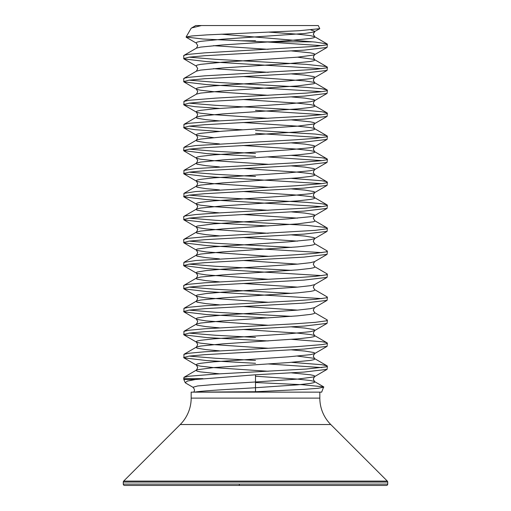 <?xml version="1.0" encoding="UTF-8"?>
<svg xmlns="http://www.w3.org/2000/svg" width="511" height="511" viewBox="0 0 511 511"><rect width="100%" height="100%" fill="white"/><g stroke="black" fill="none" stroke-linecap="round" stroke-linejoin="round"><path stroke-width="0.77" d="M255.5 382.541L302.014 384.687L323.674 386.865L321.662 392.141L191.171 392.141L191.171 398.114A37.367 37.367 0 0 1 180.23 424.532L123.675 481.094A1.341 1.341 0 0 0 123.279 482.039L123.279 484.109A1.341 1.341 0 0 0 124.62 485.45L386.38 485.45A1.341 1.341 0 0 0 387.721 484.109L123.279 484.109M319.829 392.141L319.829 398.114L191.171 398.114M387.721 484.109L387.721 482.039A1.341 1.341 0 0 0 387.325 481.094L330.77 424.532A37.367 37.367 0 0 1 319.829 398.114M255.5 40.771L240.885 40.771L203.039 39.034L186.093 37.028L191.81 35.962L206.961 34.889L299.337 30.711L319.771 28.673L318.283 25.55L201.379 25.55L191.663 27.926L191.037 28.469M221.161 34.173L315.249 42.081L327.078 43.914L314.578 36.658L310.388 35.61L297.511 34.173L269.163 32.148M323.853 387.134L318.315 388.264L303.425 389.408L255.5 391.726L255.5 381.973L212.863 384.623L197.661 385.946L192.941 387.268L185.659 383.046L185.167 382.592L187.46 381.085L195.362 379.513L183.819 379.513L183.922 377.342L189.108 376.224L215.578 374.071L306.313 369.038L325.98 366.885L327.359 366.163L327.078 365.844L321.892 364.726L291.564 362.337M255.5 391.726L193.554 392.141C194.959 390.864 194.748 389.241 192.941 387.268L197.661 385.946L212.863 384.623L255.5 381.973L255.5 374.787L304 372.072L327.078 369.357L327.359 366.163M321.892 367.601L268.186 363.941M321.892 68.666L206.974 61.639L183.922 58.925L183.641 55.731L185.02 55.016L189.108 54.294L204.687 52.857L315.249 46.392L325.98 44.955L327.359 44.233L327.078 43.914M183.641 58.605L189.108 57.168L204.687 55.731L304.154 50.135L327.078 47.434L327.359 44.233M321.892 45.671L265.126 41.851L312.662 41.851M321.892 91.661L206.974 84.634L183.922 81.92L183.641 78.726L185.02 78.011L189.108 77.289L204.687 75.852L315.249 69.387L325.98 67.95L327.359 67.228L325.98 66.513L306.313 64.354L215.578 59.327L189.108 57.168M183.641 81.6L189.121 80.163L204.719 78.726L304.064 73.137L327.078 70.422L327.359 67.228M219.436 108.421L195.049 106.684L183.922 104.915L183.922 101.402L189.108 100.284L215.578 98.131L306.313 93.098L321.892 91.661L325.98 90.945L327.359 90.223L327.078 89.904L321.892 88.786L306.313 87.349L215.578 82.322L189.108 80.163M183.641 104.595L189.089 103.158L204.7 101.721L304.122 96.125L327.078 93.417L327.359 90.223M219.436 131.416L195.106 129.685L183.922 127.91L183.922 124.397L189.108 123.279L215.578 121.126L306.313 116.093L321.892 114.656L325.98 113.94L327.359 113.218L327.078 112.899L321.892 111.781L306.313 110.344L215.578 105.317L189.108 103.158M183.641 127.59L189.204 126.14L204.687 124.716L304.077 119.127L327.078 116.412L327.359 113.218M321.892 114.656L255.5 110.344M255.5 156.334L207.044 153.626L183.641 150.585L183.922 147.392L195.751 145.558L295.422 139.81L315.249 138.372L325.98 136.935L327.359 136.213L325.98 135.498L315.249 134.061L255.5 130.465M183.641 150.585L189.217 149.135L204.521 147.724L304.013 142.122L327.078 139.407L327.359 136.213M321.892 137.651L255.5 133.339M321.892 183.641L206.706 176.595L183.922 173.9L183.922 170.387L195.751 168.553L295.422 162.805L321.892 160.646L325.98 159.93L327.359 159.208L325.98 158.493L321.892 157.771L291.564 155.382M183.641 173.58L189.108 172.143L204.726 170.706L304.026 165.117L327.078 162.402L327.359 159.208M321.892 160.646L268.192 156.986M321.892 206.636L206.489 199.577L183.922 196.895L183.922 193.382L195.751 191.548L295.422 185.8L321.892 183.641L325.98 182.925L327.359 182.203L325.98 181.488L321.892 180.766L291.564 178.377M183.641 196.575L189.115 195.138L204.534 193.714L303.892 188.125L327.078 185.397L327.359 182.203M268.186 225.971L206.802 222.592L183.922 219.896L183.641 216.696L185.02 215.981L195.751 214.543L215.578 213.106L306.313 208.073L321.892 206.636L325.98 205.92L327.359 205.198L327.078 204.879L321.892 203.761L306.313 202.324L215.578 197.297L189.108 195.138M183.641 219.57L189.121 218.133L204.713 216.696L303.917 211.113L327.078 208.392L327.359 205.198M321.892 252.626L207.115 245.612L183.922 242.885L183.641 239.691L185.02 238.976L189.108 238.254L204.687 236.817L315.249 230.352L325.98 228.915L327.359 228.193L325.98 227.478L306.313 225.319L215.578 220.292L189.108 218.133M183.641 242.565L189.083 241.135L204.687 239.691L304.166 234.095L327.078 231.387L327.359 228.193M321.892 275.621L207.217 268.614L183.641 265.56L183.922 262.367L195.751 260.533L295.422 254.785L315.249 253.347L325.98 251.91L327.359 251.188L327.078 250.869L314.578 243.613L313.256 241.128L314.91 238.254L313.773 237.532L304.901 236.095L291.564 234.894M291.564 247.362L215.578 243.287L189.108 241.128M183.641 265.56L189.166 264.117L204.643 262.686L303.975 257.103L327.078 254.382L327.359 251.188M321.892 298.616L206.77 291.577L183.922 288.875L183.641 285.681L185.02 284.966L189.108 284.244L204.687 282.807L295.422 277.78L315.249 276.342L325.98 274.905L327.359 274.183L327.078 273.864L314.578 266.608L313.256 264.123L314.578 261.638L327.078 254.382M291.564 270.357L215.578 266.282L189.108 264.123M183.641 288.555L189.14 287.112L204.707 285.681L304 280.092L327.078 277.377L327.359 274.183M268.186 317.951L206.725 314.572L183.922 311.876L183.922 308.357L189.108 307.239L204.687 305.802L295.422 300.775L315.249 299.337L325.98 297.9L327.359 297.178L327.078 296.859L314.578 289.603L313.256 287.118L314.578 284.633L327.078 277.377M291.564 293.352L215.578 289.277L189.108 287.118M183.641 311.55L189.108 310.113L204.687 308.676L304.3 303.068L327.078 300.372L327.359 297.178M268.186 340.946L207.108 337.592L183.922 334.865L183.922 331.352L189.108 330.234L204.687 328.797L295.422 323.77L315.249 322.332L325.98 320.895L327.359 320.173L327.078 319.854L314.578 312.598L313.256 310.113L314.578 307.628L327.078 300.372M291.564 316.347L215.578 312.272L189.108 310.113M183.641 334.545L189.211 333.095L204.809 331.665L304.249 326.069L327.078 323.367L327.359 320.173M255.5 363.289L206.591 360.549L183.922 357.86L183.922 354.347L189.108 353.229L204.687 351.792L295.422 346.765L321.892 344.606L325.98 343.89L327.359 343.168L325.98 342.453L321.892 341.731L291.564 339.342M183.641 357.54L189.115 356.103L204.438 354.685L304.058 349.077L327.078 346.362L327.359 343.168M242.814 129.813L204.687 127.59L189.108 126.153M255.5 153.46L215.578 151.307L189.108 149.148M255.5 176.455L215.578 174.302L189.108 172.143M255.5 337.42L215.578 335.267L189.108 333.108M255.5 360.415L215.578 358.262L189.108 356.103M255.5 374.787L195.362 379.513M209.849 392.141L240.151 392.141M193.554 392.141L194.634 392.141C202.765 390.666 231.956 389.197 255.5 387.721L297.511 384.847L310.388 383.41L313.773 382.688L314.91 381.973L313.773 381.257L310.388 380.535L297.511 379.098L255.5 376.224M195.956 25.55L201.379 25.55M240.885 40.771L265.126 41.851M243.664 485.45L265.247 485.45L243.664 485.45M267.336 485.45L265.247 485.45M239.372 484.466A1.079 0.415 -90 0 1 238.963 485.45A1.079 0.415 90 0 0 239.372 484.466M330.77 424.532L180.23 424.532M387.325 481.094L123.675 481.094M387.721 482.039L123.279 482.039M183.641 378.651L202.988 378.651M219.436 373.835L200.612 371.912L197.227 371.19L196.09 370.475L197.227 369.76L213.489 367.601L288.511 362.567L310.388 360.415L313.773 359.693L314.91 358.978L313.773 358.262L297.511 356.103M219.436 350.84L206.099 349.639L197.227 348.195L196.09 347.48L196.422 347.09L200.612 346.043L222.489 343.89L297.511 338.857L310.388 337.42L313.773 336.698L314.91 335.983L313.773 335.267L310.388 334.545L297.511 333.108L242.814 329.448M219.436 327.845L206.099 326.644L197.227 325.2L196.09 324.485L196.422 324.095L200.612 323.048L222.489 320.895L297.511 315.862L310.388 314.425L313.773 313.703L314.91 312.988L314.578 312.598M297.511 310.113L242.808 306.453M219.436 304.85L206.099 303.649L197.227 302.212L196.09 301.49L196.422 301.1L200.612 300.053L222.489 297.9L297.511 292.867L310.388 291.43L313.773 290.708L314.91 289.993L314.578 289.603M297.511 287.118L242.814 283.458M219.436 281.855L206.099 280.654L197.227 279.217L196.09 278.495L196.422 278.105L200.612 277.058L222.489 274.905L297.511 269.872L310.388 268.435L313.773 267.719L314.91 266.998L314.578 266.608M297.511 264.123L242.808 260.463M219.436 258.86L206.099 257.659L197.227 256.222L196.09 255.5L196.422 255.11L200.612 254.063L222.489 251.91L297.511 246.877L310.388 245.44L313.773 244.724L314.91 244.003L314.578 243.613M297.511 241.128L242.814 237.468M219.436 235.865L206.099 234.664L197.227 233.227L196.09 232.505L196.422 232.115L200.612 231.068L222.489 228.915L297.511 223.882L313.773 221.729L314.91 221.008L313.256 218.133L314.91 215.259L313.773 214.543L304.901 213.1L291.564 211.899M297.511 218.133L242.814 214.473M219.436 212.87L206.099 211.669L197.227 210.232L196.09 209.51L196.422 209.12L200.612 208.073L222.489 205.92L297.511 200.887L310.388 199.45L313.773 198.734L314.91 198.013L313.773 197.297L310.388 196.575L297.511 195.138L242.814 191.478M219.436 189.875L206.099 188.674L197.227 187.237L196.09 186.515L196.422 186.125L200.612 185.078L222.489 182.925L297.511 177.892L310.388 176.455L313.773 175.739L314.91 175.018L313.773 174.302L310.388 173.58L297.511 172.143L242.814 168.483M219.436 166.88L206.099 165.679L197.227 164.242L196.09 163.52L196.422 163.13L200.612 162.083L222.489 159.93L297.511 154.897L310.388 153.46L313.773 152.744L314.91 152.023L313.773 151.307L310.388 150.585L297.511 149.148L242.814 145.488M219.436 143.885L206.099 142.684L197.227 141.247L196.09 140.525L196.422 140.135L200.612 139.088L222.489 136.935L297.511 131.902L310.388 130.465L313.773 129.749L314.91 129.028L313.773 128.312L310.388 127.59L297.511 126.153L242.808 122.493M219.436 120.89L206.099 119.689L197.227 118.252L196.09 117.53L196.422 117.14L200.612 116.093L222.489 113.94L297.511 108.907L310.388 107.47L313.773 106.754L314.91 106.033L313.773 105.317L310.388 104.595L297.511 103.158L242.814 99.498M183.922 101.402L196.422 94.145L200.612 93.098L222.489 90.945L297.511 85.912L313.773 83.759L314.91 83.038L313.773 82.322L304.901 80.885L242.814 76.503M183.922 78.407L196.422 71.15L200.612 70.103L222.489 67.95L288.511 63.639L310.388 61.48L313.773 60.764L314.91 60.043L313.773 59.327L297.511 57.168M183.922 55.412L196.422 48.155L200.612 47.108L222.489 44.955L288.511 40.644L310.388 38.485L313.773 37.769L314.91 37.047L313.256 34.173L314.91 31.299L310.854 29.938M255.5 381.973L297.511 379.098L313.773 376.939L314.91 376.224L313.773 375.502L310.388 374.787L291.564 372.864M268.186 371.261L213.489 367.601L200.612 366.163L197.227 365.442L196.09 364.726L197.227 364.004L200.612 363.289L213.489 361.852L288.511 356.819L310.388 354.666L314.578 353.618L314.91 353.229L313.773 352.507L304.901 351.07L291.564 349.869M268.186 348.266L213.489 344.606L200.612 343.168L197.227 342.447L196.09 341.731L197.227 341.009L200.612 340.294L213.489 338.857L288.511 333.824L310.388 331.671L314.578 330.623L314.91 330.234L313.773 329.512L304.901 328.075L291.564 326.874M268.186 325.271L206.099 320.889L197.227 319.452L196.09 318.736L197.227 318.014L206.099 316.577L222.489 315.14L297.511 310.113L310.388 308.676L314.578 307.628M268.186 302.276L206.099 297.894L197.227 296.457L196.09 295.741L197.227 295.019L206.099 293.582L222.489 292.145L297.511 287.118L310.388 285.681L314.578 284.633M268.186 279.281L206.099 274.899L197.227 273.462L196.09 272.746L197.227 272.024L206.099 270.587L222.489 269.15L297.511 264.123L310.388 262.686L314.578 261.638M268.186 256.286L206.099 251.904L197.227 250.467L196.09 249.751L197.227 249.029L213.489 246.877L288.511 241.844L310.388 239.691L314.578 238.643L327.078 231.387M268.186 233.291L206.099 228.915L197.227 227.472L196.09 226.756L197.227 226.041L213.489 223.882L288.511 218.849L310.388 216.696L314.578 215.648L327.078 208.392M268.186 210.296L213.489 206.636L200.612 205.198L197.227 204.477L196.09 203.761L197.227 203.046L200.612 202.324L213.489 200.887L288.511 195.854L310.388 193.701L314.578 192.653L314.91 192.264L313.773 191.548L304.901 190.105L291.564 188.904M268.186 187.301L213.489 183.641L200.612 182.203L197.227 181.482L196.09 180.766L197.227 180.051L200.612 179.329L213.489 177.892L288.511 172.859L310.388 170.706L314.578 169.658L314.91 169.269L313.773 168.553L304.901 167.11L291.564 165.909M268.186 164.306L213.489 160.646L200.612 159.208L197.227 158.493L196.09 157.771L197.227 157.056L200.612 156.334L213.489 154.897L288.511 149.87L310.388 147.711L314.578 146.663L314.91 146.274L313.773 145.558L304.901 144.121L291.564 142.914M213.489 137.651L197.227 135.498L196.09 134.776L197.227 134.061L200.612 133.339L222.489 131.186L297.511 126.153L313.773 124.001L314.91 123.279L313.773 122.563L310.388 121.842L291.564 119.919M268.186 118.316L213.489 114.656L200.612 113.218L197.227 112.503L196.09 111.781L197.227 111.066L200.612 110.344L213.489 108.907L288.511 103.88L310.388 101.721L314.578 100.673L314.91 100.284L313.773 99.568L304.901 98.125L291.564 96.924M268.186 95.321L213.489 91.661L200.612 90.223L197.227 89.508L196.09 88.786L197.227 88.071L200.612 87.349L213.489 85.912L288.511 80.885L310.388 78.726L314.578 77.678L314.91 77.289L313.773 76.573L304.901 75.13L291.564 73.929M268.186 72.326L213.489 68.666M196.422 71.15L197.744 68.666L196.09 65.791L197.227 65.076L200.612 64.354L222.489 62.201L297.511 57.168L313.773 55.016L314.91 54.294L313.773 53.578L310.388 52.857L291.564 50.934M268.186 49.331L213.489 45.671M196.422 48.155L197.744 45.671L196.09 42.796L197.227 42.081L200.612 41.359L222.489 39.206L304.901 33.458L313.773 32.021L319.771 28.673M191.031 28.469L186.093 37.028M185.167 382.592L183.819 379.513M323.674 386.859L314.578 381.583L313.256 379.098L314.578 376.613L327.078 369.357M183.922 377.342L196.422 370.085L197.744 367.601L196.422 365.116L183.922 357.86M327.078 365.844L314.578 358.588L313.256 356.103L314.578 353.618L327.078 346.362M183.922 354.347L196.422 347.09L197.744 344.606L196.422 342.121L183.922 334.865M327.078 342.849L314.578 335.593L313.256 333.108L314.578 330.623L327.078 323.367M183.922 331.352L196.422 324.095L197.744 321.611L196.422 319.126L183.922 311.87M183.922 308.357L196.422 301.1L197.744 298.616L196.422 296.131L183.922 288.875M183.922 285.362L196.422 278.105L197.744 275.621L196.422 273.136L183.922 265.88M183.922 262.367L196.422 255.11L197.744 252.626L196.422 250.141L183.922 242.885M183.922 239.372L196.422 232.115L197.744 229.631L196.422 227.146L183.922 219.89M183.922 216.377L196.422 209.12L197.744 206.636L196.422 204.151L183.922 196.895M327.078 204.879L314.578 197.623L313.256 195.138L314.578 192.653L327.078 185.397M183.922 193.382L196.422 186.125L197.744 183.641L196.422 181.156L183.922 173.9M327.078 181.884L314.578 174.628L313.256 172.143L314.578 169.658L327.078 162.402M183.922 170.387L196.422 163.13L197.744 160.646L196.422 158.161L183.922 150.905M327.078 158.889L314.578 151.633L313.256 149.148L314.578 146.663L327.078 139.407M183.922 147.392L196.422 140.135L197.744 137.651L196.422 135.166L183.922 127.91M327.078 135.894L314.578 128.638L313.256 126.153L314.578 123.668L327.078 116.412M183.922 124.397L196.422 117.14L197.744 114.656L196.422 112.171L183.922 104.915M327.078 112.899L314.578 105.643L313.256 103.158L314.578 100.673L327.078 93.417M196.422 94.145L197.744 91.661L196.422 89.176L183.922 81.92M327.078 89.904L314.578 82.648L313.256 80.163L314.578 77.678L327.078 70.422M327.078 66.909L314.578 59.653L313.256 57.168L314.578 54.683L327.078 47.427M196.422 66.181L183.922 58.925M196.422 43.186L186.234 37.277M195.751 25.55L191.657 27.926M327.078 227.874L314.578 220.618"/></g></svg>
